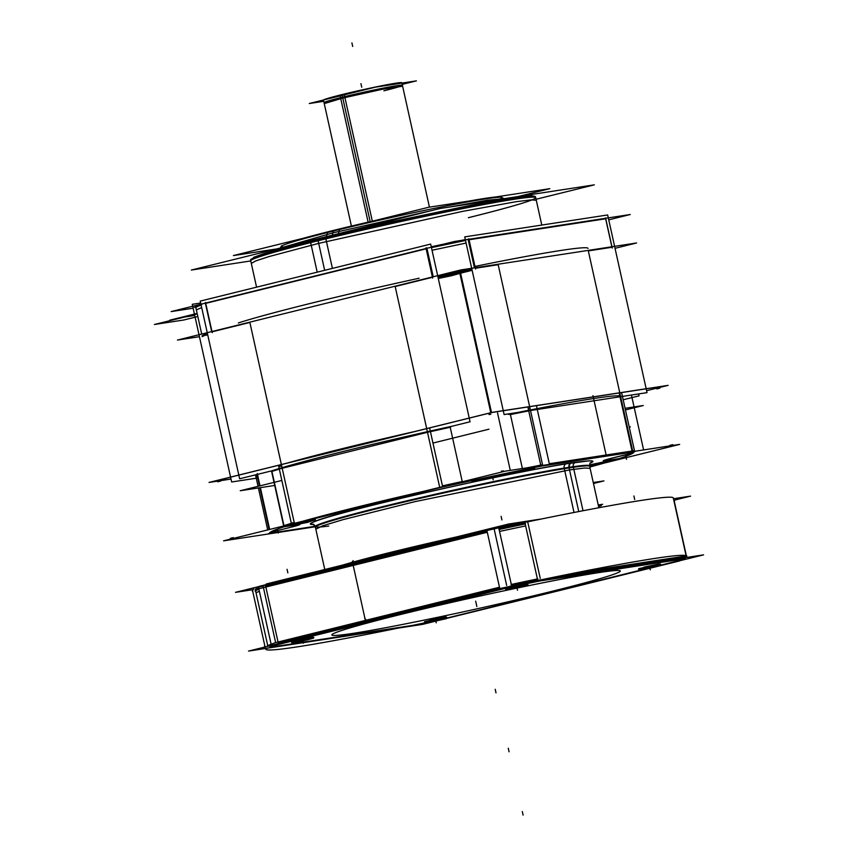<?xml version="1.0" encoding="UTF-8"?>
<svg xmlns="http://www.w3.org/2000/svg" width="858" height="858" viewBox="0 0 858 858"><rect width="100%" height="100%" fill="white"/><g stroke="black" fill="none" stroke-linecap="round" stroke-linejoin="round"><path stroke-width="1.29" d="M256.563 287.162L250.536 259.963A145.946 5.856 -12.5 0 1 325.665 237.998L332.411 268.404M536.282 200.268L530.995 199.871L516.151 201.694L462.537 211.379L318.693 243.372L317.932 239.993L318.693 243.372L268.972 256.585L255.63 260.961L251.308 263.438L250.557 260.049M250.729 260.821A145.946 5.856 -12.5 0 1 318.104 240.755A145.946 5.856 -12.5 0 1 461.947 208.762A145.946 5.856 -12.5 0 1 535.703 197.64A145.946 5.856 167.5 0 0 461.947 208.762A145.946 5.856 167.5 0 0 318.104 240.755A145.946 5.856 167.5 0 0 250.729 260.821M193.136 308.215L171.16 311.583L454.515 241.473L630.265 214.511L608.719 219.841M465.519 240.444A211.626 8.494 167.5 0 0 431.456 247.64A211.626 8.494 -12.5 0 1 465.519 240.444A211.626 8.494 167.5 0 0 431.456 247.64A211.626 8.494 167.5 0 1 465.519 240.444L431.456 247.64L465.519 240.444M426.147 248.809L205.727 303.346M201.104 304.976A211.626 8.494 167.5 0 0 195.774 307.293A211.626 8.494 -12.5 0 1 201.104 304.976A211.626 8.494 167.5 0 0 195.774 307.293L201.705 334.062L195.774 307.293A211.626 8.494 167.5 0 1 201.104 304.976L195.774 307.293L201.104 304.976M605.651 218.79L611.851 246.772L605.651 218.79L611.851 246.772L605.651 218.79L469.047 239.757M460.821 269.948L177.467 340.058L199.453 336.69L177.467 340.058L199.453 336.69L177.467 340.058L460.821 269.948L636.582 242.975L615.036 248.316L636.582 242.975L615.036 248.316L636.582 242.975L460.821 269.948L177.467 340.058L460.821 269.948L636.582 242.975L460.821 269.948M437.762 276.115A211.626 8.494 -12.5 0 1 471.825 268.919A211.626 8.494 167.5 0 0 437.762 276.115A211.626 8.494 -12.5 0 1 471.825 268.919A211.626 8.494 167.5 0 0 437.762 276.115M475.364 268.232L498.187 264.725L475.364 268.232L498.187 264.725L475.364 268.232L498.187 264.725L529.643 406.606M472.136 270.313L460.596 273.176M459.877 273.348L490.776 412.719L459.877 273.348A23.713 0.955 -12.5 0 1 459.598 273.423A23.713 0.955 -12.5 0 0 459.877 273.348A23.713 0.955 -12.5 0 1 459.598 273.423A23.713 0.955 -12.5 0 0 459.877 273.348A23.713 0.955 -12.5 0 1 459.598 273.423M426.683 428.582L395.184 286.508L426.683 428.582L395.184 286.508L426.683 428.582L395.184 286.508L432.464 277.284M442.771 276.759L452.756 274.539L442.771 276.759M440.39 276.448L437.977 277.091L440.39 276.448M212.033 331.821L249.871 322.469L212.033 331.821L249.871 322.469L212.033 331.821L249.871 322.469L281.37 464.532M207.743 334.899L205.073 335.317M202.091 335.768A211.626 8.494 -12.5 0 1 207.422 333.451A211.626 8.494 167.5 0 0 202.091 335.768A211.626 8.494 -12.5 0 1 207.422 333.451A211.626 8.494 167.5 0 0 202.091 335.768M619.776 392.771L588.32 250.901L619.776 392.771L588.32 250.901L619.776 392.771L588.32 250.901L611.969 247.265M457.368 273.681L459.609 273.477L451.49 275.74L438.341 278.475M438.17 277.938L458.269 273.541M425.954 247.93L432.647 278.11M431.263 246.782A211.626 8.494 -12.5 0 1 444.283 244.004M461.186 240.454A211.626 8.494 -12.5 0 1 465.326 239.586M468.854 238.856L475.536 269.047M437.955 276.973A211.626 8.494 -12.5 0 1 472.018 269.777M468.06 239.125L468.811 242.482M466.087 243.05L432.024 250.246M427.574 251.201L426.823 247.844M430.662 244.09L470.055 421.771L239.639 478.785L200.246 301.104L430.662 244.09M433.236 276.78L426.994 248.606L433.236 276.78M205.437 303.421L211.69 331.596L205.437 303.421M451.973 426.287L451.962 426.244A186.079 7.465 167.5 0 0 271.192 471.021L271.192 471.021A186.079 7.465 167.5 0 1 451.973 426.287L451.962 426.244M419.144 278.217A186.079 7.465 167.5 0 0 414.789 279.172A186.079 7.465 167.5 0 1 419.144 278.217M414.339 279.268A186.079 7.465 167.5 0 0 238.363 322.951A186.079 7.465 167.5 0 1 414.339 279.268M231.017 479.064L209.03 482.432L492.385 412.323L668.146 385.349L646.6 390.68L666.623 385.671L492.042 412.462L210.553 482.11L230.995 478.979M620.892 396.46A186.079 7.465 167.5 0 0 508.322 414.371L508.322 414.371A186.079 7.465 167.5 0 1 620.892 396.46M588.062 248.402A186.079 7.465 167.5 0 0 480.255 265.337A186.079 7.465 167.5 0 1 588.062 248.402M479.515 265.487A186.079 7.465 167.5 0 0 475.493 266.302A186.079 7.465 167.5 0 1 479.515 265.487M491.495 412.548L460.381 272.201M607.646 214.961L647.029 392.642L504.118 414.564L464.725 236.883L607.646 214.961M468.232 239.886L474.431 267.857L468.232 239.886M605.566 217.878L612.258 248.069M606.231 221.396L605.48 218.039M638.631 393.929L639.049 395.838L623.187 399.764M200.675 303.013L192.267 304.3L231.66 481.981L257.7 477.992M257.99 476.319L257.55 474.356L257.99 476.319M200.182 304.408A211.626 8.494 -12.5 0 1 200.922 304.118M205.534 302.466L212.226 332.657M202.166 336.679A211.626 8.494 -12.5 0 1 207.615 334.298M205.276 302.67L206.017 306.027M201.684 307.582L196.353 309.899L195.603 306.542M541.784 225.064L535.521 196.793A145.946 5.856 -12.5 0 0 457.807 208.698A145.946 5.856 -12.5 0 0 310.467 241.763L317.203 272.158M532.207 199.796A145.946 5.856 -12.5 0 1 468.329 217.707A145.946 5.856 167.5 0 0 532.207 199.796M531.595 195.71L511.979 197.919L470.42 205.33L390.916 221.954L311.239 240.68A1.823 1.04 75.9 0 0 310.95 243.415M318.039 239.875A1.823 0.944 -103.9 0 1 318.608 238.846A1.823 0.944 76.1 0 0 318.039 239.875A1.823 0.944 -103.9 0 1 318.65 238.835A1.823 0.944 76.1 0 0 318.039 239.875A1.823 0.944 -103.9 0 1 318.65 238.835M326.265 236.958A1.823 0.847 76.3 0 0 326.137 239.661M250.751 260.939L191.323 270.055L440.047 208.515L594.315 184.845L536.068 199.26M372.372 221.192A112.495 4.515 -12.5 0 0 327.863 231.821L326.287 236.669M469.691 200.954A112.495 4.515 -12.5 0 1 495.345 197.018M503.882 198.724L487.29 200.214L448.369 207.239M431.392 210.66L332.915 232.861L333.548 230.641L332.915 232.861L280.469 248.005M281.263 246.396A113.106 4.537 -12.5 0 1 333.43 231.049A113.106 4.537 -12.5 0 1 501.941 197.469M303.121 238.331A112.495 4.515 -12.5 0 1 339.586 228.925L338.47 233.644M276.769 248.917L233.44 255.566L428.753 207.239L549.828 188.663L517.803 196.589M333.43 231.049A113.106 4.537 167.5 0 0 284.77 246.932A113.106 4.537 -12.5 0 1 333.43 231.049A113.106 4.537 167.5 0 0 284.77 246.932A113.106 4.537 167.5 0 1 333.43 231.049A113.106 4.537 -12.5 0 1 456.553 203.979A113.106 4.537 -12.5 0 1 498.873 199.485A113.106 4.537 167.5 0 0 456.553 203.979A113.106 4.537 167.5 0 0 333.43 231.049A113.106 4.537 -12.5 0 1 456.553 203.979A113.106 4.537 -12.5 0 1 498.873 199.485A113.106 4.537 167.5 0 0 456.553 203.979A113.106 4.537 167.5 0 0 333.43 231.049L332.261 235.189M429.429 207.132L401.844 82.722A40.133 1.609 -12.5 0 0 380.48 86.004A40.133 1.609 -12.5 0 0 339.961 95.099L368.125 222.168M370.184 221.686L342.578 97.147A40.133 1.609 -12.5 0 1 382.132 88.353A40.133 1.609 -12.5 0 1 402.413 85.285A40.133 1.609 167.5 0 0 382.132 88.353A40.133 1.609 167.5 0 0 342.578 97.147A40.133 1.609 167.5 0 0 324.045 102.66A40.133 1.609 -12.5 0 1 342.578 97.147A40.133 1.609 -12.5 0 1 396.535 85.736A40.133 1.609 -12.5 0 1 383.891 90.809A40.133 1.609 167.5 0 0 396.535 85.736A40.133 1.609 167.5 0 0 342.578 97.147A40.133 1.609 -12.5 0 1 396.535 85.736A40.133 1.609 -12.5 0 1 383.891 90.809M401.866 82.797L402.616 86.218L382.336 89.275L342.782 98.069L342.02 94.648L342.782 98.069L324.249 103.593L323.498 100.172M323.52 100A40.133 1.609 -12.5 0 1 344.144 94.058L372.329 221.203M323.745 101.298L309.277 103.518L375.386 87.162L416.398 80.867L402.209 84.384M598.487 506.113L601.361 505.673L598.541 506.37M541.87 518.908L508.687 524.002L266.259 583.987L272.833 582.979M357.303 562.076A140.476 5.641 -12.5 0 1 430.791 543.886A140.476 5.641 -12.5 0 0 357.303 562.076A140.476 5.641 -12.5 0 1 430.791 543.886A140.476 5.641 -12.5 0 0 357.303 562.076A140.476 5.641 -12.5 0 1 430.791 543.886M508.987 589.768A147.769 5.931 -12.5 0 1 616.537 573.262A147.769 5.931 -12.5 0 1 443.146 616.162A147.769 5.931 -12.5 0 1 335.607 632.668A147.769 5.931 -12.5 0 1 508.987 589.768A147.769 5.931 -12.5 0 1 616.537 573.262A147.769 5.931 -12.5 0 1 443.146 616.162A147.769 5.931 -12.5 0 1 335.607 632.668A147.769 5.931 -12.5 0 1 508.987 589.768A147.769 5.931 -12.5 0 1 616.537 573.262A147.769 5.931 -12.5 0 1 443.146 616.162A147.769 5.931 -12.5 0 1 335.607 632.668A147.769 5.931 -12.5 0 1 508.987 589.768A147.769 5.931 -12.5 0 1 616.537 573.262A147.769 5.931 -12.5 0 1 443.146 616.162A147.769 5.931 -12.5 0 1 335.607 632.668A147.769 5.931 -12.5 0 1 508.987 589.768A147.769 5.931 -12.5 0 1 616.537 573.262A147.769 5.931 -12.5 0 1 443.146 616.162A147.769 5.931 -12.5 0 1 335.607 632.668A147.769 5.931 -12.5 0 1 508.987 589.768M439.586 620.173L422.747 624.345L248.552 651.072L529.397 581.585L703.581 554.858L679.858 560.724M444.744 618.586L674.881 561.636L444.744 618.586A213.814 8.58 167.5 0 1 437.677 620.098A213.814 8.58 167.5 0 0 444.744 618.586A213.814 8.58 167.5 0 1 437.677 620.098A213.814 8.58 167.5 0 0 444.744 618.586L674.881 561.636A213.814 8.58 167.5 0 0 680.834 559.362A213.814 8.58 167.5 0 1 674.881 561.636A213.814 8.58 167.5 0 0 680.533 559.48M682.464 558.601L540.862 580.33M536.475 581.177A213.814 8.58 167.5 0 0 512.58 586.229A213.814 8.58 167.5 0 1 536.475 581.177A213.814 8.58 167.5 0 0 512.58 586.229A213.814 8.58 167.5 0 1 536.475 581.177M506.199 587.633L277.67 644.186M273.219 645.784A213.814 8.58 167.5 0 0 269.68 647.318A213.814 8.58 167.5 0 1 273.219 645.784A213.814 8.58 167.5 0 0 269.68 647.318A213.814 8.58 167.5 0 1 273.219 645.784A213.814 8.58 167.5 0 0 269.68 647.318M271.632 647.018L412.43 625.418A213.814 8.58 167.5 0 0 429.558 621.825A213.814 8.58 167.5 0 1 412.43 625.418A213.814 8.58 167.5 0 0 429.558 621.825A213.814 8.58 167.5 0 1 412.43 625.418A213.814 8.58 167.5 0 0 429.558 621.825M446.096 616.87L424.742 621.61M436.486 619.476L434.556 619.905L436.486 619.476M313.331 637.247L291.967 641.988M303.711 639.843L301.78 640.272L303.711 639.843M527.391 584.287L506.038 589.017M517.771 586.883L515.84 587.312L517.771 586.883M660.167 563.91L638.802 568.639M650.546 566.505L648.616 566.934L650.546 566.505M684.083 556.241L682.292 559.062A213.352 8.559 -12.5 0 1 674.184 562.312L674.216 562.258M686.732 557.443L686.786 555.855L684.062 556.274M685.317 558.665L536.293 581.531M536.861 580.437L537.751 578.721M684.008 556.274L573.637 573.208M562.987 575.353L683.633 556.842M506.177 587.226L506.231 588.084A213.352 8.559 -12.5 0 1 540.819 580.769L540.894 579.879M511.325 584.459A215.733 8.655 -12.5 0 1 537.398 578.946M511.497 584.909A215.272 8.644 -12.5 0 1 537.376 579.44A215.272 8.644 167.5 0 0 511.497 584.909A215.272 8.644 -12.5 0 1 537.376 579.44A215.272 8.644 167.5 0 0 511.497 584.909M271.922 645.216L272.533 645.956L512.794 586.507L511.057 584.362M267.31 645.902A215.733 8.655 -12.5 0 1 271.128 644.24L275.268 642.706M499.485 587.226L275.439 642.663M278.153 642.492L499.592 587.698M277.123 643.811L278.153 644.519A213.352 8.559 -12.5 0 0 270.045 647.769M267.878 646.246A215.272 8.644 -12.5 0 1 271.235 644.766A215.272 8.644 167.5 0 0 267.878 646.246A215.272 8.644 -12.5 0 1 271.235 644.766A215.272 8.644 167.5 0 0 267.878 646.246M265.337 646.921L264.521 646.321M267.02 648.165L416.055 625.289M446.096 618.704L446.106 618.747A213.352 8.559 -12.5 0 1 411.518 626.061M679.815 560.875L439.596 620.141M486.904 530.48L499.785 588.599A215.272 8.644 -12.5 0 1 509.427 586.518A215.272 8.644 -12.5 0 0 499.785 588.599L486.904 530.48A215.272 8.644 -12.5 0 1 494.133 528.925A215.272 8.644 -12.5 0 0 486.904 530.48M498.788 527.927A215.272 8.644 -12.5 0 1 524.86 522.415A215.272 8.644 -12.5 0 0 498.788 527.927M527.702 521.825A215.272 8.644 -12.5 0 1 673.294 497.951L686.175 556.059A215.272 8.644 -12.5 0 1 684.094 557.839A215.272 8.644 -12.5 0 0 686.175 556.059A215.272 8.644 -12.5 0 0 542.009 579.643A215.272 8.644 -12.5 0 1 686.175 556.059L673.294 497.951A215.272 8.644 -12.5 0 0 527.702 521.825L524.828 522.265L537.719 580.383M527.713 521.9L528.474 525.321M525.643 525.911L499.56 531.413M494.905 532.41L494.154 528.989M673.616 499.431L674.592 500.868L673.959 500.975M674.206 500.933L686.389 555.909M683.526 556.349L683.3 555.319L683.526 556.349M528.045 523.38L540.229 578.335L528.045 523.38M525.568 523.745L523.069 521.9M527.874 521.6L531.467 521.042M498.863 529.386L499.581 526.866L494.369 528.163A213.352 8.559 -12.5 0 0 493.018 528.453L493.275 529.107M527.606 521.138L527.981 521.771M499.131 529.472A215.733 8.655 -12.5 0 1 525.214 523.97M499.388 527.541A213.814 8.58 -12.5 0 1 523.734 522.393A213.814 8.58 -12.5 0 0 499.388 527.541A213.814 8.58 -12.5 0 1 523.734 522.393A213.814 8.58 -12.5 0 0 499.388 527.541A213.814 8.58 -12.5 0 1 523.734 522.393M525.246 523.509A215.272 8.644 167.5 0 0 502.885 528.217M541.183 519.047L516.377 522.854L235.532 592.342L252.391 589.757M673.466 498.745L690.561 496.128L674.045 500.214M257.003 588.427A213.814 8.58 -12.5 0 1 258.59 587.709A213.814 8.58 -12.5 0 0 257.003 588.427A213.814 8.58 -12.5 0 1 258.59 587.709A213.814 8.58 -12.5 0 0 257.003 588.427A213.814 8.58 -12.5 0 1 258.59 587.709M264.575 585.467L493.189 528.903M252.338 591.344L253.807 588.524M253.271 589.543L252.37 589.682L265.261 647.801M267.75 645.677L255.566 590.701L267.75 645.677M255.244 589.242A215.272 8.644 -12.5 0 1 258.601 587.762A215.272 8.644 -12.5 0 0 255.244 589.242M265.465 585.274L278.357 643.393L265.465 585.274M397.94 628.153A215.272 8.644 -12.5 0 1 265.83 649.249A215.272 8.644 -12.5 0 1 266.495 648.316A215.272 8.644 -12.5 0 0 265.83 649.249A215.272 8.644 -12.5 0 0 397.94 628.153M263.127 586.153L263.878 589.575M259.373 591.259L256.016 592.728L255.255 589.307M259.095 587.076L259.309 586.325L264.511 585.038A213.352 8.559 -12.5 0 1 264.94 584.888L264.5 585.606M255.041 590.958A215.733 8.655 -12.5 0 1 258.934 589.253M258.848 588.878A215.272 8.644 167.5 0 0 255.491 590.358A215.272 8.644 -12.5 0 1 258.848 588.878A215.272 8.644 167.5 0 0 255.491 590.358A215.272 8.644 167.5 0 1 258.848 588.878M487.301 532.25L258.59 588.835L258.483 587.226L263.106 586.089M493.028 528.496L264.908 584.942M487.205 531.821L265.766 586.615M494.133 528.925L498.755 527.777L511.636 585.896L271.375 645.345L271.117 644.229M486.958 530.705L265.519 585.488M258.826 588.781L271.021 643.757M506.67 585.446L494.476 530.469L506.67 585.446M263.449 587.633L275.643 642.61L263.449 587.633M428.989 620.774L446.653 617.224M424.388 622.157L430.351 620.441M296.214 641.151L313.878 637.601M291.623 642.535L297.576 640.819M510.274 588.18L527.938 584.63M505.684 589.564L511.636 587.848M643.05 567.814L660.714 564.264M638.459 569.197L644.412 567.47M429.429 621.117L440.476 618.639L446.299 617.749L440.669 619.39M441.806 619.111L430.759 621.589L424.924 622.479L430.566 620.838M296.654 641.494L307.7 639.006L313.524 638.116L307.893 639.768M309.03 639.478L297.983 641.966L292.16 642.856L297.79 641.205M510.714 588.524L521.761 586.046L527.595 585.156L521.954 586.797M523.101 586.518L512.044 588.996L506.22 589.886L511.851 588.245M643.489 568.146L654.536 565.669L660.37 564.779L654.729 566.43M655.866 566.141L638.995 569.519L644.626 567.867M589.478 465.368L590.679 465.197M590.036 465.293L608.107 461.207M589.564 465.851L602.455 463.181L607.947 461.239M589.457 465.401L591.065 465.133M606.37 461.733L608.429 461.164M609.502 460.703L589.467 464.918M315.283 526.769L223.573 540.84L505.062 471.192L679.643 444.401L589.736 466.655M566.495 463.77L588.609 460.896A144.734 5.813 -12.5 0 0 566.795 463.738A3.647 2.992 80.8 0 0 566.495 463.77A3.647 2.992 80.8 0 0 564.35 468.683A140.53 5.641 -12.5 0 1 589.714 466.323L604.075 462.784L589.714 466.344A140.53 5.641 -12.5 0 1 589.703 466.527M607.968 461.819A184.985 7.422 167.5 0 0 617.835 458.805A184.985 7.422 167.5 0 1 607.968 461.819A184.985 7.422 167.5 0 0 617.835 458.805A184.985 7.422 167.5 0 1 607.968 461.819L605.298 462.483L607.968 461.819A184.985 7.422 167.5 0 0 617.835 458.805L606.67 460.521A22.984 0.922 -12.5 0 1 613.91 457.614L631.906 453.163A184.985 7.422 167.5 0 0 631.853 452.252A184.985 7.422 167.5 0 1 631.906 453.163A184.985 7.422 167.5 0 0 631.853 452.252A184.985 7.422 167.5 0 1 631.906 453.163A184.985 7.422 167.5 0 0 631.853 452.252M631.863 452.241L542.353 465.98L631.863 452.241M476.297 480.491A22.984 0.922 -12.5 0 1 473.348 480.984A22.984 0.922 -12.5 0 0 476.297 480.491A22.984 0.922 -12.5 0 1 473.348 480.984A22.984 0.922 -12.5 0 0 476.297 480.491A22.984 0.922 -12.5 0 1 473.348 480.984L474.581 480.77M294.938 523.519A184.985 7.422 167.5 0 0 285.382 526.437A184.985 7.422 167.5 0 1 294.938 523.519A184.985 7.422 167.5 0 0 285.382 526.437A184.985 7.422 167.5 0 1 294.938 523.519A184.985 7.422 167.5 0 0 285.382 526.437L296.557 524.721A22.984 0.922 -12.5 0 1 293.886 526.458A22.984 0.922 -12.5 0 0 296.557 524.721A22.984 0.922 -12.5 0 1 293.886 526.458A22.984 0.922 -12.5 0 0 296.557 524.721A22.984 0.922 -12.5 0 1 293.886 526.458M271.289 532.099A184.985 7.422 167.5 0 0 271.364 533L315.165 526.276L271.353 533A184.985 7.422 167.5 0 1 271.289 532.099A184.985 7.422 167.5 0 0 271.364 533A184.985 7.422 167.5 0 1 271.289 532.099A184.985 7.422 167.5 0 0 271.364 533M296.986 524.131L295.334 524.41L298.841 523.005L313.803 519.841L293.704 524.517M314.339 520.163L312.28 520.731M516.344 472.436L514.703 472.715L518.211 471.299L533.161 468.146L513.073 472.812M533.708 468.457L531.649 469.036M313.492 524.324A144.123 5.781 -12.5 0 1 396.46 499.377A144.123 5.781 -12.5 0 1 566.709 463.738A144.123 5.781 167.5 0 0 396.46 499.377A144.123 5.781 167.5 0 0 313.492 524.324A144.123 5.781 -12.5 0 1 396.46 499.377A144.123 5.781 -12.5 0 1 566.709 463.738A144.123 5.781 167.5 0 0 396.46 499.377A144.123 5.781 167.5 0 0 313.492 524.324A144.123 5.781 167.5 0 1 396.46 499.377A144.123 5.781 167.5 0 1 566.709 463.738M574.946 462.473A144.123 5.781 -12.5 0 1 590.186 462.988A144.123 5.781 167.5 0 0 574.946 462.473A144.123 5.781 -12.5 0 1 590.186 462.988A144.123 5.781 167.5 0 0 574.946 462.473A144.123 5.781 167.5 0 1 590.186 462.988M608.697 461.121L589.478 465.326M294.712 524.967L307.679 522.34L313.856 520.238M315.412 519.701L298.841 523.005L295.334 524.41L313.803 519.841L295.334 524.41M314.607 520.12L295.452 524.86M295.184 524.377L296.589 524.195M295.946 524.292L314.017 520.205M514.081 473.273L527.048 470.634L533.226 468.532M534.781 468.007L518.211 471.299L514.703 472.715L533.161 468.146L514.703 472.715M533.976 468.425L514.821 473.166M514.553 472.683L515.958 472.501M515.315 472.597L533.386 468.511M315.422 527.327A140.53 5.641 -12.5 0 1 315.326 527.155A140.53 5.641 -12.5 0 1 418.951 498.605A140.53 5.641 -12.5 0 1 573.434 467.288A3.647 3.228 81.9 0 1 576.147 462.301A144.734 5.813 -12.5 0 0 433.151 490.862A144.734 5.813 -12.5 0 0 314.039 521.761A144.734 5.813 -12.5 0 0 313.792 524.485M315.326 527.155C314.94 525.514 314.2 524.528 313.095 524.184L315.251 526.587A140.476 5.641 -12.5 0 1 414.232 499.088A140.476 5.641 -12.5 0 1 568.951 467.342A3.647 3.11 81.3 0 1 571.138 463.052A3.647 3.11 -98.7 0 0 568.951 467.342A140.476 5.641 -12.5 0 1 589.543 465.776A140.476 5.641 -12.5 0 0 568.951 467.342A3.647 3.11 81.3 0 1 571.138 463.052A3.647 3.11 -98.7 0 0 568.951 467.342A140.476 5.641 -12.5 0 0 414.232 499.088A140.476 5.641 -12.5 0 0 315.251 526.587L315.068 525.75M588.609 460.896A144.734 5.813 -12.5 0 1 589.972 463.266M564.307 468.693L574.023 512.483M598.852 507.743L589.639 466.226L590.122 468.361L584.706 468.007L569.519 469.927L569.079 467.932L569.519 469.927L414.8 501.673L342.953 519.669L322.587 525.836L315.83 529.171L315.347 527.037L318.425 540.905M515.797 522.994L508.322 524.141L267.793 583.655M598.316 505.351L602.659 504.279L598.23 504.954M593.468 483.504L603.935 480.909L593.264 482.55M629.257 427.155L630.351 426.876L629.236 427.048M274.71 485.446L240.251 490.744L281.832 480.448M625.439 409.931L643.243 405.523L625.085 408.311M432.958 443.06L488.974 429.193M342.632 565.09A140.476 5.641 -12.5 0 1 455.802 537.087A140.476 5.641 167.5 0 0 342.632 565.09A140.476 5.641 -12.5 0 1 455.802 537.087A140.476 5.641 167.5 0 0 342.632 565.09M573.391 467.299L583.022 510.735M540.69 465.722A1.094 0.933 -98.7 0 0 540.465 464.51M541.902 466.055L540.1 466.323L540.765 465.036L542.578 464.757M527.745 467.717A186.079 7.465 -12.5 0 1 540.744 465.111A186.079 7.465 167.5 0 0 527.745 467.717A186.079 7.465 -12.5 0 1 540.744 465.111A186.079 7.465 167.5 0 0 527.745 467.717M287.451 463.03A186.079 7.465 -12.5 0 1 415.379 431.381A186.079 7.465 -12.5 0 0 287.451 463.03A186.079 7.465 -12.5 0 1 415.379 431.381A186.079 7.465 -12.5 0 0 287.451 463.03M536.443 405.727L549.452 464.382L536.443 405.727M271.01 533.494A186.079 7.465 -12.5 0 1 269.948 532.968A186.079 7.465 -12.5 0 1 363.663 505.459A186.079 7.465 -12.5 0 1 549.495 464.586A186.079 7.465 -12.5 0 0 363.663 505.459A186.079 7.465 -12.5 0 0 269.948 532.968A186.079 7.465 -12.5 0 1 363.663 505.459A186.079 7.465 -12.5 0 1 549.495 464.586A186.079 7.465 -12.5 0 0 363.663 505.459A186.079 7.465 -12.5 0 0 269.948 532.968A186.079 7.465 -12.5 0 0 271.01 533.494A186.079 7.465 -12.5 0 1 269.948 532.968A186.079 7.465 -12.5 0 0 271.01 533.494M450.407 426.63L450.536 427.209M450.225 427.273L430.426 431.66M427.509 432.314L426.748 428.882M529.751 407.11L530.512 410.532M528.721 410.885L510.413 414.553M509.899 414.661L509.684 413.717M257.25 473.562L258.011 476.984M281.435 464.843L282.196 468.264M279.322 469.122L271.922 471.407L271.793 470.827L283.816 525.064L271.793 470.827M281.735 465.894L278.829 466.613M429.644 428.099L442.685 486.958L291.559 524.345L278.518 465.497M281.671 465.905L294.219 522.501L281.671 465.905M439.532 486.54L426.984 429.955L439.532 486.54M442.803 486.593A1.094 0.568 -103.9 0 1 442.396 485.242M291.377 523.208L294.283 522.479M283.944 525.643A186.079 7.465 -12.5 0 1 291.345 523.348A186.079 7.465 167.5 0 0 283.944 525.643A186.079 7.465 -12.5 0 1 291.345 523.348A186.079 7.465 167.5 0 0 283.944 525.643M283.644 525.085A1.094 0.933 -98.7 0 0 283.73 525.954M284.877 526.512L286.604 526.254M256.928 474.506L259.47 485.982M259.856 487.73L263.545 504.354M263.599 504.579L269.133 529.568M269.777 532.475L289.275 527.649M269.648 529.44L264.114 504.504L269.648 529.44M264.049 504.225L260.382 487.655L264.049 504.225M259.985 485.853L257.486 474.624L259.985 485.853M271.493 470.903L283.698 525.965M295.978 524.967L283.88 526.823M295.291 525.075A21.89 0.879 -12.5 0 1 298.863 524.774A21.89 0.879 -12.5 0 1 288.181 527.917M256.896 476.254L255.995 476.394A1.094 0.933 81.3 0 1 256.102 474.71M255.502 474.86L258.054 486.336M258.408 487.955L262.119 504.708M262.14 504.804L267.717 529.922M268.522 533.59L315.208 526.426M619.186 393.028L632.196 451.683L619.186 393.028M632.239 451.887A186.079 7.465 -12.5 0 1 633.301 452.413A186.079 7.465 -12.5 0 1 589.832 467.063A186.079 7.465 -12.5 0 0 633.301 452.413A186.079 7.465 -12.5 0 1 589.832 467.063A186.079 7.465 -12.5 0 0 633.301 452.413A186.079 7.465 -12.5 0 0 632.239 451.887A186.079 7.465 -12.5 0 1 633.301 452.413A186.079 7.465 -12.5 0 0 632.239 451.887M620.645 396.696L619.884 393.275M607.271 460.414L619.358 458.558M618.35 458.73L616.612 458.998M617.835 458.805L606.67 460.521A22.984 0.922 -12.5 0 1 613.91 457.614L631.906 453.163M613.481 457.722L616.269 457.035M633.472 452.895L613.974 457.722M607.947 460.306A21.89 0.879 -12.5 0 1 604.375 460.607A21.89 0.879 -12.5 0 1 615.057 457.453M589.725 466.462L611.679 461.025M530.029 408.161L528.228 408.44M621.675 392.932L634.716 451.791L540.98 466.173L527.938 407.314M529.987 408.172L542.535 464.768L529.987 408.172M549.302 463.728L634.47 450.654M632.668 450.933L620.12 394.337L632.668 450.933M510.21 413.631L522.383 468.532M503.196 474.721L522.683 469.894M461.979 480.963A1.094 0.933 81.3 0 1 462.28 481.778L450.096 426.705M473.616 480.941L471.879 481.209M504.268 474.453A21.89 0.879 -12.5 0 1 473.927 480.866M442.449 485.885A186.079 7.465 -12.5 0 1 462.248 481.51A186.079 7.465 167.5 0 0 442.449 485.885A186.079 7.465 -12.5 0 1 462.248 481.51A186.079 7.465 167.5 0 0 442.449 485.885M324.656 270.313L318.104 240.755A145.946 5.856 -12.5 0 1 514.307 199.271A145.946 5.856 -12.5 0 1 468.329 217.707A145.946 5.856 167.5 0 0 514.307 199.271A145.946 5.856 167.5 0 0 318.104 240.755L324.656 270.313L318.104 240.755A145.946 5.856 -12.5 0 1 514.307 199.271A145.946 5.856 -12.5 0 1 468.329 217.707M360.939 83.655L361.733 87.216L360.939 83.655M197.018 313.449L179.161 317.868L194.187 315.562L179.161 317.868L194.187 315.562L179.161 317.868L194.187 315.562L179.161 317.868L194.187 315.562L179.161 317.868L197.018 313.449L169.68 320.206L197.018 313.449M201.705 334.062L195.774 307.293L201.705 334.062M351.909 42.9L352.692 46.461L351.909 42.9M525.117 523.53A215.272 8.644 167.5 0 0 499.034 529.043A215.272 8.644 -12.5 0 1 525.117 523.53A215.272 8.644 167.5 0 0 499.034 529.043M495.216 689.306L495.999 692.856L495.216 689.306M475.675 601.179L476.469 604.74L475.675 601.179M674.881 561.636A213.814 8.58 167.5 0 0 680.834 559.362A213.814 8.58 167.5 0 1 674.881 561.636M464.36 240.594L432.035 247.426L464.36 240.594M201.898 304.365L194.326 307.4L201.898 304.365M429.794 620.12L444.508 617.009L441.055 618.393L444.508 617.009L429.794 620.12L444.508 617.009L441.055 618.393L444.508 617.009L429.794 620.12L444.508 617.009L441.055 618.393M297.018 640.497L311.733 637.387L308.29 638.77L311.733 637.387L297.018 640.497L311.733 637.387L308.29 638.77L311.733 637.387L297.018 640.497L311.733 637.387L308.29 638.77M511.078 587.526L525.793 584.416L522.35 585.8L525.793 584.416L511.078 587.526L525.793 584.416L522.35 585.8L525.793 584.416L511.078 587.526L525.793 584.416L522.35 585.8M643.854 567.159L658.569 564.049L655.126 565.433L658.569 564.049L643.854 567.159L658.569 564.049L655.126 565.433L658.569 564.049L643.854 567.159L658.569 564.049L655.126 565.433M522.308 811.539L523.101 815.1L522.308 811.539M364.629 618.125L366.377 620.259L364.629 618.125M154.419 324.496L183.891 319.98L197.705 316.559L183.891 319.98L197.705 316.559L183.891 319.98L197.705 316.559L183.891 319.98L197.705 316.559L183.891 319.98L154.419 324.496L183.891 319.98L154.419 324.496L183.891 319.98L154.419 324.496L183.891 319.98L154.419 324.496L197.126 313.931L154.419 324.496M476.072 602.96L476.855 606.52L476.072 602.96M352.338 561.54L365.218 619.658L352.338 561.54M353.153 560.628L352.445 563.148L353.153 560.628M287.065 569.315L287.848 572.865L287.065 569.315M501.126 516.344L501.909 519.905L501.126 516.344M633.901 495.967L634.684 499.528L633.901 495.967M476.823 606.349L476.029 602.788L476.823 606.349M435.521 619.68L436.218 622.822L435.521 619.68M302.745 640.057L303.442 643.189L302.745 640.057M516.806 587.097L517.503 590.229L516.806 587.097M649.581 566.72L650.278 569.851L649.581 566.72M328.753 526.051A140.476 5.641 -12.5 0 1 386.486 505.705A140.476 5.641 -12.5 0 1 568.951 467.342A140.476 5.641 -12.5 0 0 386.486 505.705A140.476 5.641 -12.5 0 0 328.753 526.051A140.476 5.641 -12.5 0 1 386.486 505.705A140.476 5.641 -12.5 0 1 568.951 467.342A3.647 3.11 -98.7 0 1 571.138 463.052M578.753 511.561L569.079 467.932M285.382 526.437L296.557 524.721M606.67 460.521A22.984 0.922 -12.5 0 1 613.91 457.614A22.984 0.922 -12.5 0 0 606.67 460.521A22.984 0.922 -12.5 0 1 613.91 457.614M589.714 466.344L604.075 462.784L589.714 466.344C589.51 464.457 589.768 463.234 590.476 462.687M569.53 467.867A3.647 3.121 81.3 0 1 571.557 462.988M508.279 748.219L509.062 751.78L508.279 748.219M501.426 471.16L503.303 470.87M592.964 395.624L606.016 454.483L592.964 395.624M217.685 481.788L220.721 481.038M197.029 313.492L192.396 314.639L197.029 313.492M230.309 538.363L233.344 537.612M285.113 526.48L296.868 524.678M277.402 529.075L278.035 531.939M277.477 529.44L278.271 533M618.436 458.719L606.349 460.574M625.525 454.869L626.286 458.29M613.395 457.743L632.893 452.917M625.739 455.802L626.522 459.362M631.424 395.034L643.597 449.935M672.79 444.659L669.766 445.409M659.866 388.159L656.842 388.91M488.985 414.543L490.862 414.264M492.406 476.211L492.975 478.753M492.417 476.265L493.211 479.815M497.543 412.977L510.274 470.388M536.282 200.257L535.531 196.879M253.603 257.346L264.114 253.528L318.608 238.846L392.063 221.696L471.128 205.201L512.376 197.866L531.681 195.71L534.92 196.428M501.201 197.008L503.893 198.724M503.989 198.777L501.48 197.19M281.724 245.656L280.191 248.069M279.955 248.445L281.553 245.946M323.477 100.096L351.405 226.083M265.658 648.444L265.83 649.249L265.658 648.444M575.879 462.323C521.911 469.326 330.834 513.052 314.039 521.761M315.047 525.686L315.251 526.597M318.64 541.848L323.369 563.18M323.455 563.577L323.616 564.296M323.67 564.553L324.764 569.508"/></g></svg>
